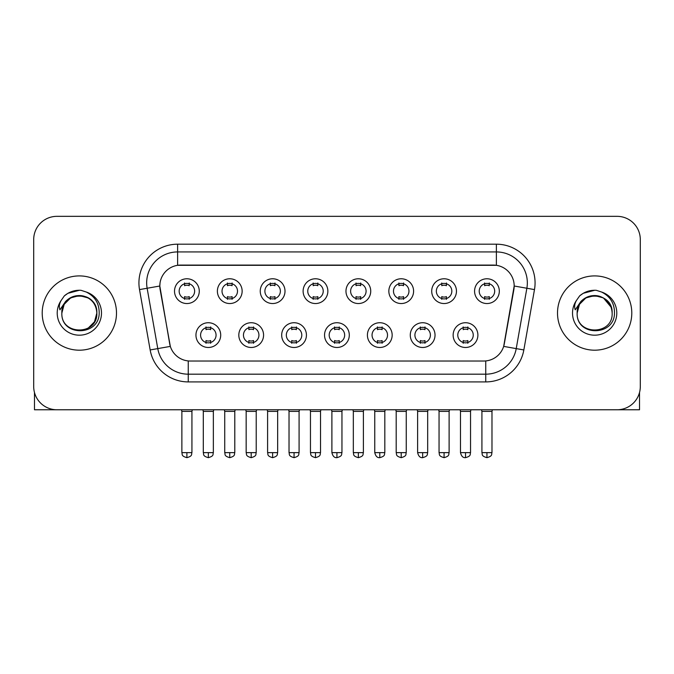 <?xml version="1.0" encoding="UTF-8"?>
<svg xmlns="http://www.w3.org/2000/svg" width="674" height="674" viewBox="0 0 674 674"><rect width="100%" height="100%" fill="white"/><g stroke="black" fill="none" stroke-linecap="round" stroke-linejoin="round"><path stroke-width="1.01" d="M263.576 335.104A12.376 12.376 0 0 1 251.191 347.481A12.376 12.376 0 0 1 238.815 335.104A12.376 12.376 0 0 1 251.191 322.728A12.376 12.376 0 0 1 263.576 335.104M243.457 335.104A7.734 7.734 0 0 0 251.191 342.839A7.734 7.734 0 0 0 258.934 335.104A7.734 7.734 0 0 0 251.191 327.37A7.734 7.734 0 0 0 243.457 335.104M306.434 335.104A12.376 12.376 0 0 1 294.058 347.481A12.376 12.376 0 0 1 281.681 335.104A12.376 12.376 0 0 1 294.058 322.728A12.376 12.376 0 0 1 306.434 335.104M286.324 335.104A7.734 7.734 0 0 0 294.058 342.839A7.734 7.734 0 0 0 301.792 335.104A7.734 7.734 0 0 0 294.058 327.37A7.734 7.734 0 0 0 286.324 335.104M349.301 335.104A12.376 12.376 0 0 1 336.924 347.481A12.376 12.376 0 0 1 324.539 335.104A12.376 12.376 0 0 1 336.924 322.728A12.376 12.376 0 0 1 349.301 335.104M329.182 335.104A7.734 7.734 0 0 0 336.924 342.839A7.734 7.734 0 0 0 344.658 335.104A7.734 7.734 0 0 0 336.924 327.37A7.734 7.734 0 0 0 329.182 335.104M392.167 335.104A12.376 12.376 0 0 1 379.791 347.481A12.376 12.376 0 0 1 367.406 335.104A12.376 12.376 0 0 1 379.791 322.728A12.376 12.376 0 0 1 392.167 335.104M372.048 335.104A7.734 7.734 0 0 0 379.791 342.839A7.734 7.734 0 0 0 387.525 335.104A7.734 7.734 0 0 0 379.791 327.37A7.734 7.734 0 0 0 372.048 335.104M435.033 335.104A12.376 12.376 0 0 1 422.649 347.481A12.376 12.376 0 0 1 410.272 335.104A12.376 12.376 0 0 1 422.649 322.728A12.376 12.376 0 0 1 435.033 335.104M414.914 335.104A7.734 7.734 0 0 0 422.649 342.839A7.734 7.734 0 0 0 430.391 335.104A7.734 7.734 0 0 0 422.649 327.37A7.734 7.734 0 0 0 414.914 335.104M477.891 335.104A12.376 12.376 0 0 1 465.515 347.481A12.376 12.376 0 0 1 453.139 335.104A12.376 12.376 0 0 1 465.515 322.728A12.376 12.376 0 0 1 477.891 335.104M457.781 335.104A7.734 7.734 0 0 0 465.515 342.839A7.734 7.734 0 0 0 473.249 335.104A7.734 7.734 0 0 0 465.515 327.37A7.734 7.734 0 0 0 457.781 335.104M220.71 335.104A12.376 12.376 0 0 1 208.333 347.481A12.376 12.376 0 0 1 195.949 335.104A12.376 12.376 0 0 1 208.333 322.728A12.376 12.376 0 0 1 220.71 335.104M200.591 335.104A7.734 7.734 0 0 0 208.333 342.839A7.734 7.734 0 0 0 216.068 335.104A7.734 7.734 0 0 0 208.333 327.37A7.734 7.734 0 0 0 200.591 335.104M242.143 291.16A12.376 12.376 0 0 1 229.758 303.536A12.376 12.376 0 0 1 217.382 291.16A12.376 12.376 0 0 1 229.758 278.775A12.376 12.376 0 0 1 242.143 291.16M222.024 291.16A7.734 7.734 0 0 0 229.758 298.894A7.734 7.734 0 0 0 237.501 291.16A7.734 7.734 0 0 0 229.758 283.417A7.734 7.734 0 0 0 222.024 291.16M285.009 291.16A12.376 12.376 0 0 1 272.625 303.536A12.376 12.376 0 0 1 260.248 291.16A12.376 12.376 0 0 1 272.625 278.775A12.376 12.376 0 0 1 285.009 291.16M264.89 291.16A7.734 7.734 0 0 0 272.625 298.894A7.734 7.734 0 0 0 280.367 291.16A7.734 7.734 0 0 0 272.625 283.417A7.734 7.734 0 0 0 264.89 291.16M327.867 291.16A12.376 12.376 0 0 1 315.491 303.536A12.376 12.376 0 0 1 303.115 291.16A12.376 12.376 0 0 1 315.491 278.775A12.376 12.376 0 0 1 327.867 291.16M307.757 291.16A7.734 7.734 0 0 0 315.491 298.894A7.734 7.734 0 0 0 323.225 291.16A7.734 7.734 0 0 0 315.491 283.417A7.734 7.734 0 0 0 307.757 291.16M370.734 291.16A12.376 12.376 0 0 1 358.357 303.536A12.376 12.376 0 0 1 345.973 291.16A12.376 12.376 0 0 1 358.357 278.775A12.376 12.376 0 0 1 370.734 291.16M350.615 291.16A7.734 7.734 0 0 0 358.357 298.894A7.734 7.734 0 0 0 366.092 291.16A7.734 7.734 0 0 0 358.357 283.417A7.734 7.734 0 0 0 350.615 291.16M413.6 291.16A12.376 12.376 0 0 1 401.215 303.536A12.376 12.376 0 0 1 388.839 291.16A12.376 12.376 0 0 1 401.215 278.775A12.376 12.376 0 0 1 413.6 291.16M393.481 291.16A7.734 7.734 0 0 0 401.215 298.894A7.734 7.734 0 0 0 408.958 291.16A7.734 7.734 0 0 0 401.215 283.417A7.734 7.734 0 0 0 393.481 291.16M456.466 291.16A12.376 12.376 0 0 1 444.082 303.536A12.376 12.376 0 0 1 431.705 291.16A12.376 12.376 0 0 1 444.082 278.775A12.376 12.376 0 0 1 456.466 291.16M436.348 291.16A7.734 7.734 0 0 0 444.082 298.894A7.734 7.734 0 0 0 451.824 291.16A7.734 7.734 0 0 0 444.082 283.417A7.734 7.734 0 0 0 436.348 291.16M499.324 291.16A12.376 12.376 0 0 1 486.948 303.536A12.376 12.376 0 0 1 474.572 291.16A12.376 12.376 0 0 1 486.948 278.775A12.376 12.376 0 0 1 499.324 291.16M479.214 291.16A7.734 7.734 0 0 0 486.948 298.894A7.734 7.734 0 0 0 494.682 291.16A7.734 7.734 0 0 0 486.948 283.417A7.734 7.734 0 0 0 479.214 291.16M199.277 291.16A12.376 12.376 0 0 1 186.9 303.536A12.376 12.376 0 0 1 174.515 291.16A12.376 12.376 0 0 1 186.9 278.775A12.376 12.376 0 0 1 199.277 291.16M179.158 291.16A7.734 7.734 0 0 0 186.9 298.894A7.734 7.734 0 0 0 194.634 291.16A7.734 7.734 0 0 0 186.9 283.417A7.734 7.734 0 0 0 179.158 291.16M150.159 349.949L139.518 289.593A38.688 38.688 0 0 1 177.616 244.19L496.384 244.19A38.688 38.688 0 0 1 534.482 289.593L523.841 349.949A38.688 38.688 0 0 1 485.743 381.914L188.257 381.914A38.688 38.688 0 0 1 150.159 349.949L170.328 346.394L160.134 289.601A20.894 20.894 0 0 1 180.708 265.084L493.292 265.084A20.894 20.894 0 0 1 513.866 289.601L504.312 343.765A20.894 20.894 0 0 1 483.738 361.028L190.262 361.028A20.894 20.894 0 0 1 169.688 343.765L159.814 286.012L147.134 288.253A30.945 30.945 0 0 1 177.616 251.933L496.384 251.933A30.945 30.945 0 0 1 526.866 288.253L516.225 348.601A30.945 30.945 0 0 1 485.743 374.18L188.257 374.18A30.945 30.945 0 0 1 157.775 348.601L147.134 288.253A30.945 30.945 0 0 1 146.662 282.878M42.209 313.056A37.137 37.137 0 0 0 79.347 350.194A37.137 37.137 0 0 0 116.492 313.056A37.137 37.137 0 0 0 79.347 275.91A37.137 37.137 0 0 0 42.209 313.056A37.137 37.137 0 0 0 79.347 350.194A37.137 37.137 0 0 0 116.492 313.056A37.137 37.137 0 0 0 79.347 275.91A37.137 37.137 0 0 0 42.209 313.056M557.508 313.056A37.137 37.137 0 0 0 594.653 350.194A37.137 37.137 0 0 0 631.791 313.056A37.137 37.137 0 0 0 594.653 275.91A37.137 37.137 0 0 0 557.508 313.056A37.137 37.137 0 0 0 594.653 350.194A37.137 37.137 0 0 0 631.791 313.056A37.137 37.137 0 0 0 594.653 275.91A37.137 37.137 0 0 0 557.508 313.056M177.616 244.19L177.616 265.312L496.384 265.312L496.384 244.19M159.814 285.97L160.05 282.878M483.738 361.028L190.262 361.028M534.482 289.593L514.186 286.012L503.672 346.394L523.841 349.949M504.312 343.765L504.186 344.422M169.814 344.422L169.688 343.765M640.3 239.548A23.211 23.211 0 0 0 617.089 216.337L56.911 216.337A23.211 23.211 0 0 0 33.7 239.548L33.7 386.556A23.211 23.211 0 0 0 56.911 409.767L617.089 409.767A23.211 23.211 0 0 0 640.3 386.556L640.3 239.548L640.3 386.556M33.7 239.548L33.7 386.556M617.089 216.337L56.911 216.337M56.911 409.767L617.089 409.767M184.575 299.349L184.575 296.619A5.94 5.94 0 0 0 189.217 296.619L189.217 299.349M186.9 452.633L181.87 452.633C182.578 454.192 180.792 455.961 186.9 457.663L186.9 452.633L191.93 452.633L191.93 411.393L181.87 411.393L181.466 409.767M191.93 411.393L192.334 409.767M189.217 282.97L189.217 285.692A5.94 5.94 0 0 0 184.575 285.692L184.575 282.97M206.008 343.293L206.008 340.564A5.94 5.94 0 0 0 210.65 340.564L210.65 343.293M208.333 452.633L203.304 452.633C204.011 454.192 202.225 455.961 208.333 457.663L208.333 452.633L213.355 452.633L213.355 411.393L203.304 411.393L202.891 409.767M213.355 411.393L213.768 409.767M210.65 326.915L210.65 329.645A5.94 5.94 0 0 0 206.008 329.645L206.008 326.915M227.441 299.349L227.441 296.619A5.94 5.94 0 0 0 232.083 296.619L232.083 299.349M229.758 452.633L224.728 452.633C225.445 454.192 223.658 455.961 229.758 457.663L229.758 452.633L234.788 452.633L234.788 411.393L224.728 411.393L224.324 409.767M234.788 411.393L235.201 409.767M232.083 282.97L232.083 285.692A5.94 5.94 0 0 0 227.441 285.692L227.441 282.97M270.308 299.349L270.308 296.619A5.94 5.94 0 0 0 274.95 296.619L274.95 299.349M272.625 452.633L267.595 452.633C268.311 454.192 266.525 455.961 272.625 457.663L272.625 452.633L277.654 452.633L277.654 411.393L267.595 411.393L267.19 409.767M277.654 411.393L278.059 409.767M274.95 282.97L274.95 285.692A5.94 5.94 0 0 0 270.308 285.692L270.308 282.97M313.166 299.349L313.166 296.619A5.94 5.94 0 0 0 317.808 296.619L317.808 299.349M315.491 452.633L310.461 452.633C311.169 454.192 309.383 455.961 315.491 457.663L315.491 452.633L320.521 452.633L320.521 411.393L310.461 411.393L310.057 409.767M320.521 411.393L320.925 409.767M317.808 282.97L317.808 285.692A5.94 5.94 0 0 0 313.166 285.692L313.166 282.97M356.032 299.349L356.032 296.619A5.94 5.94 0 0 0 360.674 296.619L360.674 299.349M358.357 452.633L353.328 452.633C354.035 454.192 352.249 455.961 358.357 457.663L358.357 452.633L363.387 452.633L363.387 411.393L353.328 411.393L352.923 409.767M363.387 411.393L363.792 409.767M360.674 282.97L360.674 285.692A5.94 5.94 0 0 0 356.032 285.692L356.032 282.97M248.874 343.293L248.874 340.564A5.94 5.94 0 0 0 253.517 340.564L253.517 343.293M251.191 452.633L246.162 452.633C246.878 454.192 245.092 455.961 251.191 457.663L251.191 452.633L256.221 452.633L256.221 411.393L246.162 411.393L245.757 409.767M256.221 411.393L256.626 409.767M253.517 326.915L253.517 329.645A5.94 5.94 0 0 0 248.874 329.645L248.874 326.915M291.741 343.293L291.741 340.564A5.94 5.94 0 0 0 296.383 340.564L296.383 343.293M294.058 452.633L289.028 452.633C289.736 454.192 287.958 455.961 294.058 457.663L294.058 452.633L299.088 452.633L299.088 411.393L289.028 411.393L288.624 409.767M299.088 411.393L299.492 409.767M296.383 326.915L296.383 329.645A5.94 5.94 0 0 0 291.741 329.645L291.741 326.915M334.599 343.293L334.599 340.564A5.94 5.94 0 0 0 339.241 340.564L339.241 343.293M336.924 452.633L331.894 452.633C332.771 456.222 334.447 457.899 336.924 457.663L336.924 452.633L341.954 452.633L341.954 411.393L331.894 411.393L331.49 409.767M341.954 411.393L342.358 409.767M339.241 326.915L339.241 329.645A5.94 5.94 0 0 0 334.599 329.645L334.599 326.915M62.665 307.799L61.84 313.056C60.879 336.815 99.305 336.377 99.179 313.056C99.246 303.401 94.941 296.392 86.264 292.027L81.032 290.309C74.721 289.938 69.161 291.791 64.35 295.869L61.199 300.393C59.278 303.637 58.857 306.78 59.935 309.829L65.572 301.48C70.821 296.231 77.063 294.496 84.309 296.282A17.49 17.49 0 0 0 62.665 307.799M84.309 296.282C92.119 299.062 96.298 304.648 96.837 313.056C97.915 335.618 60.786 335.618 61.856 313.056C60.786 290.486 97.915 290.486 96.837 313.056L94.495 321.801L88.092 328.204M95.834 307.192C90.383 288.843 60.803 294.193 61.856 313.056L64.199 304.311L70.602 297.908L79.347 295.566L88.092 297.908M64.401 295.827L67.948 293.3L79.532 290.241L67.948 293.3L64.401 295.827L67.948 293.3L79.532 290.241L67.948 293.3L64.401 295.827M577.972 307.799L577.138 313.056C576.177 336.815 614.604 336.377 614.477 313.056C614.553 303.401 610.248 296.392 601.562 292.027L596.33 290.309C590.028 289.938 584.468 291.791 579.657 295.869L576.497 300.393C574.577 303.637 574.155 306.78 575.234 309.829L580.87 301.48C586.119 296.231 592.362 294.496 599.607 296.282A17.49 17.49 0 0 0 577.972 307.799M612.144 313.056C613.214 335.618 576.085 335.618 577.163 313.056C576.085 290.486 613.214 290.486 612.144 313.056C611.596 304.648 607.417 299.062 599.607 296.282M577.163 313.056L579.505 304.311L585.908 297.908L594.653 295.566L603.399 297.908L611.133 307.192M579.699 295.827L583.246 293.3L594.83 290.241L583.246 293.3L579.699 295.827L583.246 293.3L594.83 290.241L583.246 293.3L579.699 295.827M34.475 392.504L34.475 409.767L124.227 409.767M639.525 392.504L639.525 409.767L549.773 409.767M398.898 299.349L398.898 296.619A5.94 5.94 0 0 0 403.541 296.619L403.541 299.349M401.215 452.633L396.194 452.633C396.902 454.192 395.116 455.961 401.215 457.663L401.215 452.633L406.245 452.633L406.245 411.393L396.194 411.393L395.781 409.767M406.245 411.393L406.658 409.767M403.541 282.97L403.541 285.692A5.94 5.94 0 0 0 398.898 285.692L398.898 282.97M441.765 299.349L441.765 296.619A5.94 5.94 0 0 0 446.407 296.619L446.407 299.349M444.082 452.633L439.052 452.633C439.768 454.192 437.982 455.961 444.082 457.663L444.082 452.633L449.111 452.633L449.111 411.393L439.052 411.393L438.648 409.767M449.111 411.393L449.516 409.767M446.407 282.97L446.407 285.692A5.94 5.94 0 0 0 441.765 285.692L441.765 282.97M484.623 299.349L484.623 296.619A5.94 5.94 0 0 0 489.265 296.619L489.265 299.349M486.948 452.633L481.918 452.633C482.626 454.192 480.84 455.961 486.948 457.663L486.948 452.633L491.978 452.633L491.978 411.393L481.918 411.393L481.514 409.767M491.978 411.393L492.382 409.767M489.265 282.97L489.265 285.692A5.94 5.94 0 0 0 484.623 285.692L484.623 282.97M377.465 343.293L377.465 340.564A5.94 5.94 0 0 0 382.107 340.564L382.107 343.293M379.791 452.633L374.761 452.633C375.637 456.222 377.314 457.899 379.791 457.663L379.791 452.633L384.82 452.633L384.82 411.393L374.761 411.393L374.348 409.767M384.82 411.393L385.225 409.767M382.107 326.915L382.107 329.645A5.94 5.94 0 0 0 377.465 329.645L377.465 326.915M420.332 343.293L420.332 340.564A5.94 5.94 0 0 0 424.974 340.564L424.974 343.293M422.649 452.633L417.619 452.633C418.503 456.222 420.18 457.899 422.649 457.663L422.649 452.633L427.678 452.633L427.678 411.393L417.619 411.393L417.214 409.767M427.678 411.393L428.083 409.767M424.974 326.915L424.974 329.645A5.94 5.94 0 0 0 420.332 329.645L420.332 326.915M463.198 343.293L463.198 340.564A5.94 5.94 0 0 0 467.84 340.564L467.84 343.293M465.515 452.633L460.485 452.633C461.361 456.222 463.038 457.899 465.515 457.663L465.515 452.633L470.545 452.633L470.545 411.393L460.485 411.393L460.081 409.767M470.545 411.393L470.949 409.767M467.84 326.915L467.84 329.645A5.94 5.94 0 0 0 463.198 329.645L463.198 326.915M485.743 360.927L485.743 381.914M188.257 381.914L188.257 360.927M139.518 289.593L147.134 288.253M61.199 300.393A22.132 22.132 0 0 0 79.347 335.189A22.132 22.132 0 0 0 86.264 292.027M576.497 300.393A22.132 22.132 0 0 0 594.653 335.189A22.132 22.132 0 0 0 601.562 292.027M181.87 452.633L181.87 411.393M191.93 452.633C191.214 454.192 193 455.961 186.9 457.663M203.304 452.633L203.304 411.393M213.355 452.633C212.647 454.192 214.433 455.961 208.333 457.663M224.728 452.633L224.728 411.393M234.788 452.633C234.08 454.192 235.866 455.961 229.758 457.663M267.595 452.633L267.595 411.393M277.654 452.633C276.947 454.192 278.733 455.961 272.625 457.663M310.461 452.633L310.461 411.393M320.521 452.633C319.813 454.192 321.591 455.961 315.491 457.663M353.328 452.633L353.328 411.393M363.387 452.633C362.671 454.192 364.457 455.961 358.357 457.663M246.162 452.633L246.162 411.393M256.221 452.633C255.513 454.192 257.299 455.961 251.191 457.663M289.028 452.633L289.028 411.393M299.088 452.633C298.38 454.192 300.166 455.961 294.058 457.663M331.894 452.633L331.894 411.393M341.954 452.633C341.238 454.192 343.024 455.961 336.924 457.663M396.194 452.633L396.194 411.393M406.245 452.633C405.537 454.192 407.323 455.961 401.215 457.663M439.052 452.633L439.052 411.393M449.111 452.633C448.404 454.192 450.19 455.961 444.082 457.663M481.918 452.633L481.918 411.393M491.978 452.633C491.27 454.192 493.048 455.961 486.948 457.663M374.761 452.633L374.761 411.393M384.82 452.633C384.104 454.192 385.89 455.961 379.791 457.663M417.619 452.633L417.619 411.393M427.678 452.633C426.971 454.192 428.757 455.961 422.649 457.663M460.485 452.633L460.485 411.393M470.545 452.633C469.837 454.192 471.623 455.961 465.515 457.663"/></g></svg>
